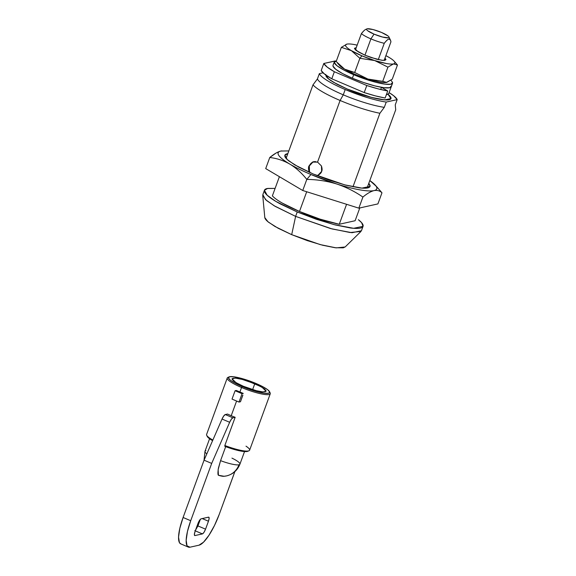 <?xml version="1.0" encoding="UTF-8"?>
<svg xmlns="http://www.w3.org/2000/svg" width="576" height="576" viewBox="0 0 576 576"><rect width="100%" height="100%" fill="white"/><g stroke="black" fill="none" stroke-linecap="round" stroke-linejoin="round"><path stroke-width="0.86" d="M252.612 389.657L254.779 383.738L262.195 387.403L266.105 391.241L262.858 391.918L255.982 390.622L243.374 386.28L237.65 383.566L233.669 381.074L232.034 379.181L232.992 378.173L236.398 378.209L241.733 379.274L248.191 381.218L260.503 386.446L264.485 388.944L266.119 390.838L265.162 391.838L261.756 391.81L256.421 390.737L243.374 386.28L235.958 382.608L232.049 378.778L235.296 378.094L242.172 379.39L254.779 383.738L252.612 389.657M242.172 386.546A21.953 3.967 -159.9 0 1 229.162 376.862A21.953 3.967 -159.9 0 1 255.982 383.472L248.004 380.419L233.726 376.776L229.601 376.733L228.442 377.957L230.422 380.246L235.246 383.263L242.172 386.546L257.962 391.946L264.427 393.235L268.553 393.278L269.712 392.062L267.732 389.772L262.908 386.755L255.982 383.472A21.953 3.967 -159.9 0 1 269.734 392.177A21.953 3.967 -159.9 0 1 242.172 386.546L241.546 387.497L242.172 386.546M227.974 377.395A22.91 4.14 20.1 0 0 241.546 387.497A22.91 4.14 -159.9 0 1 227.362 377.806M231.955 458.122A18.612 3.362 -159.9 0 1 239.94 464.134A18.612 3.362 -159.9 0 1 238.961 464.782A18.612 17.618 77.4 0 1 226.591 475.891A18.612 17.618 77.4 0 1 224.1 476.266L218.426 475.279L218.131 469.692L220.565 460.656L225.691 446.645L220.565 460.656A18.612 3.362 20.1 0 0 238.961 464.782A18.612 3.362 -159.9 0 1 220.565 460.656L218.419 468.072C217.786 472.45 217.786 474.847 218.426 475.279A8.208 1.483 20.1 0 0 223.747 476.309M246.002 446.17A22.91 4.14 -159.9 0 1 248.962 450.778A22.91 4.14 -159.9 0 1 224.834 445.507L224.82 446.321A21.953 3.967 20.1 0 0 247.759 451.31M206.604 434.419A22.91 4.14 20.1 0 0 210.326 438.53M180.619 543.816A31.018 8.28 113 0 1 183.096 517.486L190.714 520.718L183.096 517.486L204.062 460.181L211.687 463.414L204.062 460.181L222.034 419.047L229.658 422.287L222.034 419.047A5.724 1.526 113 0 1 225.295 414.562L232.913 417.794L225.295 414.562L227.542 414.058A22.91 4.14 20.1 0 0 231.221 415.706L236.592 401.033L231.221 415.706A22.91 4.14 20.1 0 0 235.159 417.298L232.913 417.794L231.372 419.191L229.658 422.287L211.687 463.414L190.714 520.718L187.445 531.518L186.156 540.346L187.049 545.854L189.986 547.2L198.994 545.191L203.53 542.182L208.966 535.262L214.481 525.499L219.24 514.368L234.821 471.658A31.018 8.28 -67 0 1 233.755 474.696L219.24 514.368A31.018 8.28 -67 0 1 198.994 545.191L189.986 547.2A31.018 8.28 -67 0 1 188.244 547.056A31.018 8.28 -67 0 1 190.714 520.718L211.687 463.414L229.658 422.287A5.724 1.526 -67 0 1 232.913 417.794L235.159 417.298L224.834 445.507L235.159 417.298A22.91 4.14 -159.9 0 1 231.221 415.706A22.91 4.14 -159.9 0 1 227.542 414.058L225.295 414.562L223.754 415.958L222.034 419.047L204.062 460.181L183.096 517.486L179.827 528.286L178.538 537.106L179.431 542.614L180.871 543.924M239.904 391.99L241.546 387.497L239.904 391.99M205.049 451.224A18.612 3.362 20.1 0 0 206.82 453.874A18.612 3.362 -159.9 0 1 204.962 451.404A18.612 3.362 -159.9 0 1 205.942 450.756M195.523 530.194L197.935 525.924L200.362 519.293L197.928 525.924L205.553 529.157L203.976 532.375L202.442 533.902L194.933 535.572L194.342 534.521L195.048 531.497L199.526 520.351L201.06 518.825L208.57 517.147L209.16 518.206L208.454 521.222L205.553 529.157C204.487 531.835 203.443 533.419 202.442 533.902L195.278 530.856M247.838 451.274L244.714 451.577L239.321 450.756L224.82 446.321L224.834 445.507A22.91 4.14 20.1 0 0 249.379 450.526M212.58 440.69L207.223 436.378M270.151 393.97A22.91 4.14 -159.9 0 1 241.546 387.497A22.91 4.14 20.1 0 0 270.302 393.365M242.892 395.122L240.473 401.738L242.784 395.15M207.137 436.061A21.953 3.967 20.1 0 0 211.601 440.107M212.861 440.05A22.91 4.14 -159.9 0 1 206.554 434.858M226.591 475.891A18.612 17.618 -102.6 0 0 238.961 464.782M208.764 517.14L201.06 518.825C200.052 519.3 199.015 520.884 197.95 523.562L195.048 531.497C194.17 534.132 194.134 535.493 194.933 535.572L194.602 535.522M194.933 535.572L202.442 533.902L194.818 530.662M197.935 525.924L205.553 529.157L208.454 521.222L202.205 518.566L208.454 521.222C209.333 518.587 209.369 517.226 208.57 517.147M239.011 402.062L232.027 399.096L235.094 390.722L236.282 390.456L243.266 393.422L242.078 393.689L235.094 390.722L242.078 393.689L239.011 402.062L240.473 401.738L239.011 402.062L232.027 399.096L235.094 390.722L236.282 390.456L243.266 393.422L242.078 393.689L239.011 402.062M384.257 43.301A16.704 3.017 -159.9 0 1 370.915 38.873L364.946 55.181L370.915 38.873L374.033 34.135A11.93 2.153 -159.9 0 1 366.962 28.872A11.93 2.153 -159.9 0 1 381.535 32.458L372.953 29.527L367.2 28.8C366.163 29.03 366.314 29.664 367.646 30.708L374.033 34.135L382.615 37.066L388.368 37.793C389.405 37.562 389.254 36.922 387.922 35.885L381.535 32.458A11.93 2.153 -159.9 0 1 389.009 37.188A11.93 2.153 -159.9 0 1 374.033 34.135L370.915 38.873A16.704 3.017 20.1 0 0 384.257 43.301C386.302 40.673 387.85 39.247 388.901 39.031L390.384 39.938L390.946 41.818L384.142 60.408L390.946 41.818C390.55 39.751 389.866 38.822 388.901 39.031C387.929 39.24 386.381 40.666 384.257 43.301L378.288 59.616L384.257 43.301M366.041 29.318C365.033 29.556 363.485 30.974 361.397 33.595A16.704 3.017 20.1 0 0 370.915 38.873A16.704 3.017 -159.9 0 1 361.397 33.595L355.428 49.903L361.397 33.595L363.557 31.118M387.684 94.046L390.823 97.315L390.269 99.367L386.086 99.979L378.742 99.072L369.079 96.761L347.306 89.071A34.841 6.293 20.1 0 0 390.982 98.604A34.841 6.293 20.1 0 0 388.138 94.406M388.123 94.414L390.938 98.59L384.696 99.893L371.506 97.409L347.321 89.071L333.331 82.174L327.607 78.17L325.548 74.851L328.709 79.085L336.348 83.866L347.321 89.078L359.964 93.902L372.348 97.625L382.586 99.677L389.124 99.742L390.967 97.812L387.828 94.176M315.245 161.575L312.847 162.137L309.334 165.96L309.485 171.338L310.234 172.721A7.042 6.667 77.4 0 1 313.142 162.014A7.042 6.667 77.4 0 1 315.547 161.59M317.081 175.615L317.995 175.277L321.66 171.374L321.422 165.931L317.549 162.101L313.632 161.712L312.437 162.108L308.959 165.974C308.326 167.162 308.347 168.991 309.017 171.461L309.449 172.368L309.017 171.461L308.959 165.974L312.437 162.108L317.549 162.101L340.099 100.476L343.267 94.831L345.204 89.539A41.522 7.502 -159.9 0 1 319.349 73.642L323.057 72.821L319.349 73.642C320.047 75.442 322.733 77.774 327.413 80.647C332.093 83.527 338.018 86.494 345.204 89.539L367.121 97.517C374.544 99.778 380.916 101.297 386.237 102.06L384.3 107.345L379.886 113.27L352.98 186.797L379.886 113.27A45.338 8.194 -159.9 0 1 340.099 100.476A45.338 8.194 20.1 0 0 379.886 113.27L384.3 107.345A41.522 7.502 -159.9 0 1 343.267 94.831A41.522 7.502 20.1 0 0 384.3 107.345L386.237 102.06A41.522 7.502 -159.9 0 1 345.204 89.539L343.267 94.831L340.099 100.476L317.549 162.101L321.422 165.931C322.214 168.372 322.294 170.186 321.66 171.374C321.365 172.706 320.148 174.01 317.995 175.277L317.066 175.608M297.23 211.975L275.767 201.355L267.149 195.228L264.442 190.253L267.682 188.417L275.112 188.395L267.178 188.51C264.989 189 264.06 189.972 264.406 191.426C264.744 192.881 266.321 194.71 269.143 196.906C271.958 199.109 275.803 201.514 280.67 204.12L297.23 211.975L295.618 216.382L297.23 211.975L316.31 219.262L334.994 224.885L350.446 227.981C354.83 228.528 358.121 228.564 360.31 228.074C362.498 227.585 363.427 226.62 363.082 225.166C362.743 223.711 361.166 221.882 358.351 219.679L361.598 222.653L363.046 226.339L353.628 228.298L333.727 224.554L297.23 211.975M264.442 190.253L262.829 194.659L265.536 199.634L274.154 205.762L295.618 216.382L275.213 206.388L266.573 200.542L262.735 195.494L264.802 217.584L267.941 221.717L275.004 226.498L291.694 234.662L295.618 216.382L291.694 234.662L278.15 228.247L268.718 222.343C266.414 220.55 265.126 219.053 264.845 217.865L264.794 217.526M306.698 191.75L299.484 211.471A45.338 8.194 20.1 0 0 339.264 224.266L346.572 204.3L339.264 224.266L320.126 219.154L299.484 211.471L306.698 191.75M386.237 102.06L397.181 99.619L393.761 95.81L389.11 92.614A41.522 7.502 -159.9 0 1 397.181 99.619L395.244 104.911L395.726 109.742L367.078 188.021L395.726 109.742L395.244 104.911L397.181 99.619L386.237 102.06M325.505 74.822L327.55 78.149L333.281 82.159L347.306 89.071L337.666 84.578L330.365 80.316L326.232 76.766L325.728 74.34M312.998 84.859L286.092 158.386L312.998 84.859A45.338 8.194 20.1 0 0 340.099 100.476A45.338 8.194 -159.9 0 1 312.998 84.859L317.419 78.934L312.998 84.859M279.396 176.688L272.383 195.854A45.338 8.194 20.1 0 0 299.484 211.471L282.204 203.04C277.409 200.275 274.133 197.878 272.383 195.854L279.396 176.688M359.791 207.95L355.111 220.738L339.264 224.266L355.111 220.738L359.791 207.95M343.267 94.831A41.522 7.502 -159.9 0 1 317.419 78.934A41.522 7.502 20.1 0 0 343.267 94.831M319.349 73.642L317.419 78.934L319.349 73.642M345.247 246.866L343.274 247.831L335.203 247.752L322.574 245.225L307.289 240.624L291.694 234.662L320.177 244.591L336.226 247.874L345.132 246.982L360.972 231.444L350.086 232.531L330.458 228.521L295.618 216.382L332.114 228.96L352.015 232.711L361.433 230.746L363.046 226.339M319.039 174.701A7.042 6.667 77.4 0 1 318.017 175.212M316.901 175.543L318.953 174.766M386.273 94.925L388.75 93.593M335.477 60.955L323.791 63.49L321.214 70.538L324.684 74.203L331.783 78.797L364.212 92.57L375.386 95.875L385.142 98.028L387.72 90.972A41.04 7.416 -159.9 0 1 366.79 85.514L364.212 92.57A41.04 7.416 20.1 0 0 385.142 98.028L387.72 90.972L381.47 87.329L380.678 89.503M391.32 86.17A31.018 5.602 -159.9 0 1 381.47 87.329C385.344 87.998 388.116 88.128 389.779 87.71L391.334 86.537M321.214 70.538A41.04 7.416 20.1 0 0 331.783 78.797L334.361 71.741A41.04 7.416 -159.9 0 1 323.791 63.49L321.214 70.538M331.783 78.797L334.361 71.741L366.79 85.514L364.212 92.57L331.783 78.797M335.29 60.926L323.791 63.49L327.269 67.154L334.361 71.741L366.79 85.514L377.971 88.819L387.72 90.972L381.47 87.329M368.82 183.269L370.03 186.408L361.901 188.107L344.714 184.867L313.193 174.002L329.666 180.302L345.809 185.155L359.15 187.826C362.938 188.302 365.782 188.33 367.675 187.913C369.562 187.488 370.361 186.653 370.066 185.393L368.82 183.262M369.814 180.554L376.042 186.12C377.647 188.453 376.97 189.95 374.018 190.606C371.074 191.268 366.242 190.994 359.525 189.799C352.814 188.597 345.118 186.631 336.434 183.902A52.495 9.482 -159.9 0 1 310.939 174.506L306.799 179.402C316.973 179.525 326.851 181.022 336.434 183.902L310.939 174.506C302.645 170.978 295.639 167.53 289.915 164.146L289.829 164.095C284.112 160.711 280.454 157.853 278.863 155.52C277.265 153.187 277.949 151.697 280.901 151.042L288.821 150.919M287.834 153.634L287.237 153.742C285.35 154.166 284.551 155.002 284.846 156.262C285.134 157.514 286.502 159.091 288.936 160.992L298.886 167.227L313.193 174.002L294.653 164.837L287.215 159.538L284.875 155.246L287.834 153.634M369.806 180.562A52.495 9.482 -159.9 0 1 375.25 185.119A52.495 9.482 -159.9 0 1 374.018 190.606C377.215 190.015 379.865 190.75 381.967 192.816L377.906 203.911L358.841 208.159L302.738 190.505L265.709 168.595L302.738 190.505L358.841 208.159L377.906 203.911L381.967 192.816C379.865 190.75 377.215 190.015 374.018 190.606C370.706 191.462 366.998 193.615 362.902 197.064L358.841 208.159L362.902 197.064C354.744 191.412 345.924 187.027 336.434 183.902C326.851 181.022 316.973 179.525 306.799 179.402L302.738 190.505L306.799 179.402C301.774 173.081 296.143 167.99 289.915 164.146L289.829 164.095C283.5 160.51 276.811 158.306 269.77 157.5L265.709 168.595L269.77 157.5L275.976 153.108M306.799 179.402L310.939 174.506A52.495 9.482 -159.9 0 1 289.915 164.146C296.143 167.99 301.774 173.081 306.799 179.402M281.693 150.898L280.886 151.049C277.87 151.74 274.162 153.893 269.77 157.5C276.811 158.306 283.5 160.51 289.829 164.095A52.495 9.482 -159.9 0 1 281.671 150.905M381.967 192.816L379.526 189.936M362.902 197.064C366.998 193.615 370.706 191.462 374.018 190.606A52.495 9.482 -159.9 0 1 336.434 183.902C345.924 187.027 354.744 191.412 362.902 197.064M333.166 65.11A31.018 5.602 20.1 0 0 352.382 78.228L353.671 74.7A31.018 5.602 -159.9 0 1 334.454 61.582M384.977 58.126L385.891 59.753L382.896 60.379L376.56 59.184L364.946 55.181L371.016 57.506L381.881 60.278L385.02 60.307L385.906 59.378L384.977 58.126M359.878 58.306L374.695 60.552A26.251 4.745 -159.9 0 1 361.944 55.85L359.878 58.306L374.695 60.552L387.929 67.133L393.487 63.907L397.462 65.009L392.27 79.193L386.712 82.418L382.738 81.317L387.929 67.133L382.738 81.317L367.92 79.063L354.686 72.482L359.878 58.306L354.686 72.482L344.635 69.178L336.168 61.531L341.359 47.347L351.41 50.659L359.878 58.306L361.944 55.85A26.251 4.745 -159.9 0 1 351.41 50.659L359.878 58.306M341.359 47.347L351.41 50.659A26.251 4.745 -159.9 0 1 346.918 44.122L341.359 47.347L336.168 61.531L344.635 69.178C341.77 67.478 339.941 66.053 339.134 64.879M386.294 82.49L392.27 79.193L397.462 65.009L396.238 63.569M387.929 67.133L393.487 63.907A26.251 4.745 -159.9 0 1 374.695 60.552L387.929 67.133M346.918 44.122C348.394 43.798 350.813 43.927 354.168 44.532L357.17 45.137A26.251 4.745 -159.9 0 0 347.371 44.042A26.251 4.745 -159.9 0 0 346.918 44.122C345.442 44.453 345.11 45.202 345.91 46.368C346.716 47.534 348.545 48.967 351.41 50.659L361.944 55.85L374.695 60.552L386.237 63.497C389.592 64.094 392.011 64.231 393.487 63.907C394.963 63.576 395.294 62.827 394.495 61.661C393.696 60.494 391.86 59.062 388.994 57.37L385.884 55.642A26.251 4.745 -159.9 0 1 388.994 57.37A26.251 4.745 -159.9 0 1 394.099 61.157A26.251 4.745 -159.9 0 1 393.487 63.907L397.462 65.009M356.263 47.614L354.506 48.643L356.011 50.393L364.946 55.181L358.121 51.804L354.514 48.276L356.263 47.621M344.657 69.192A26.251 4.745 20.1 0 0 355.169 74.369A26.251 4.745 20.1 0 0 367.92 79.063L354.686 72.482L349.531 71.359L344.642 69.178A26.251 4.745 20.1 0 1 339.53 65.383M344.635 69.178A26.251 4.745 -159.9 0 0 355.169 74.369A26.251 4.745 -159.9 0 0 367.92 79.063L379.462 82.015C382.817 82.613 385.236 82.75 386.712 82.418L382.738 81.317L367.92 79.063A26.251 4.745 20.1 0 0 386.258 82.498M332.978 66.089L335.779 69.329L342.59 73.591L352.382 78.228L363.65 82.534L374.695 85.853L383.825 87.682L389.657 87.739L391.291 86.018M392.4 83.477A31.018 5.602 -159.9 0 1 353.671 74.7L352.382 78.228A31.018 5.602 20.1 0 0 391.111 86.998M336.463 60.739L334.274 62.561L337.068 65.801L343.879 70.063L353.671 74.7L364.946 79.006L375.984 82.332L385.114 84.161L390.946 84.218L392.587 82.498L390.938 80.222M229.061 376.906L227.866 377.438M244.541 451.562L239.926 464.17C237.442 470.354 232.97 474.271 226.505 475.906L223.776 476.309M247.795 451.296L248.99 450.763M227.239 378.014L206.597 434.441M209.578 438.775L204.97 451.375L204.026 460.296M249.617 450.187L270.266 393.761M207.266 436.464L206.698 435.29M269.59 391.738L270.158 392.911M188.345 547.099L180.727 543.859M365.652 29.448L366.905 28.894M313.632 161.712L314.064 161.618M317.952 175.298L317.412 175.414M388.685 93.766L392.558 83.189M388.937 36.958L390.384 39.938M379.346 189.734L375.228 185.098M333.007 65.39L334.296 61.87M396.151 63.468L394.092 61.15M337.478 63.072L339.538 65.39"/></g></svg>
